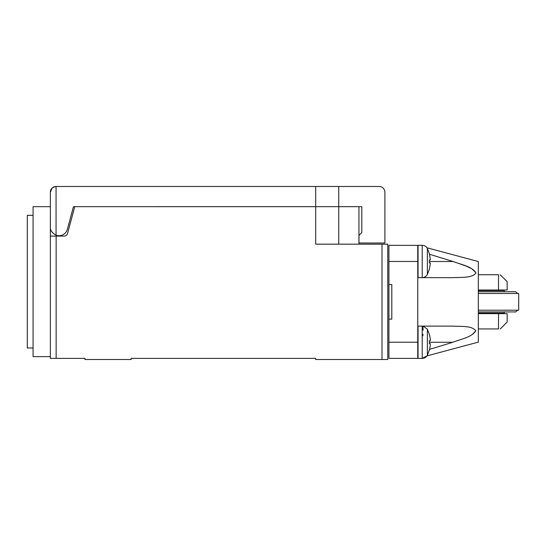 <?xml version="1.0" encoding="UTF-8"?>
<svg xmlns="http://www.w3.org/2000/svg" width="546" height="546" viewBox="0 0 546 546"><rect width="100%" height="100%" fill="white"/><g stroke="black" fill="none" stroke-linecap="round" stroke-linejoin="round"><path stroke-width="0.82" d="M52.061 188.172L50.375 192.253C50.321 189.162 52.218 187.237 56.061 186.486A5.767 5.767 0 0 1 56.142 186.486L379.593 186.486A5.767 5.767 0 0 1 384.896 192.233L384.896 242.99L358.981 242.99L358.981 235.428L361.807 232.61L361.807 206.668L356.053 206.668M338.752 186.486L338.752 206.668L315.684 206.668L361.807 206.668M315.684 186.486L315.684 206.668L73.444 206.668L315.684 206.675L315.684 244.164L387.776 244.164L387.776 359.514L382.009 359.514L382.009 244.164M56.061 235.183C52.007 232.944 50.109 230.235 50.368 227.054L50.368 192.253A5.767 5.767 0 0 1 56.061 186.486L56.061 235.183A8.654 8.654 0 0 0 67.376 229.293L73.444 206.668M56.142 186.486L54.122 186.855M53.931 186.923L52.198 188.042M50.368 192.253L50.368 358.36L84.978 358.36L84.978 359.514L131.115 359.514L131.115 358.36L315.684 358.36L315.684 359.514L382.009 359.514M338.752 244.164L338.752 206.675L358.94 206.675L358.94 244.164M74.747 206.675L67.554 233.524A3.46 3.46 0 0 1 64.216 236.09L50.368 236.09M50.368 356.634L33.067 356.634L33.067 206.675L50.368 206.675M33.067 347.979L27.3 347.979L27.3 215.322L33.067 215.322M500.245 328.945L507.166 322.024L507.166 313.663L478.33 313.663M478.33 328.945L498.512 328.945C500.798 328.945 500.798 328.945 498.512 328.945L498.512 313.663M478.33 290.015L507.166 290.015L507.166 281.654L500.17 274.734M498.512 290.015L498.512 274.734C500.798 274.734 500.798 274.734 498.512 274.734L478.33 274.734M418.059 245.393L388.929 245.318L388.929 358.36L417.765 358.36L417.765 342.212L388.929 342.212M504.279 311.93L504.279 313.083L478.33 313.083M478.33 290.588L504.279 290.588L504.279 291.741M517.547 310.203L515.813 311.93L478.33 311.93M478.33 291.741L515.813 291.741L517.547 293.475M478.33 293.475L518.7 293.475L518.7 310.203L478.33 310.203M430.378 262.995L429.381 269.123L430.378 262.995L429.381 262.995L429.381 259.937L429.388 262.995L430.378 262.995M429.388 253.829L430.378 259.937L429.429 253.815L427.368 248.471C426.249 246.444 424.529 245.386 422.215 245.297L422.215 277.634C424.529 277.539 426.242 276.481 427.368 274.461L427.368 248.471M429.381 259.937L430.378 259.937M427.368 274.461L429.381 269.123M429.388 334.575L429.388 334.575A28.842 28.842 0 0 1 430.378 340.684L429.388 340.684L429.388 343.741L430.378 343.741L429.388 343.741M429.381 349.87L429.381 349.87A28.842 28.842 0 0 0 430.378 343.741M429.422 349.884L427.368 355.207L427.368 329.218L429.429 334.561M388.929 284.534L391.81 284.534L391.81 319.144L388.929 319.144M422.215 245.297L418.059 245.297L418.059 277.634L422.215 277.634M423.109 326.31L423.089 327.245M423.075 328.091L423.027 330.228M422.938 334.207L422.897 335.817M422.215 326.112L418.059 326.112L418.059 358.381L422.215 358.381L422.215 326.112M422.959 326.112L423.532 326.112M417.765 245.318L417.765 342.212M427.368 355.207C426.249 357.234 424.529 358.292 422.215 358.381L426.958 355.896L478.33 342.13L478.33 261.541L426.958 247.782M417.765 277.661L453.091 277.661L417.765 277.661M429.504 254.272L453.153 261.514C460.926 264.53 472.249 266.482 476.023 272.973C472.003 278.344 460.899 277.129 453.091 277.661M472.031 334.732L475.757 330.965M427.368 329.218L423.116 326.112L452.9 326.112C460.681 326.651 471.833 325.43 475.764 330.815C471.867 337.312 460.647 339.23 452.839 342.26L429.504 349.399M417.765 326.112L452.9 326.112M476.01 272.713L471.73 268.7L465.758 265.929L453.153 261.514L429.429 261.514M56.136 236.09L56.136 358.36M417.765 261.466L388.929 261.466M429.429 342.26L452.839 342.26M492.745 313.663L492.745 313.083M492.745 290.588L492.745 290.015"/></g></svg>
